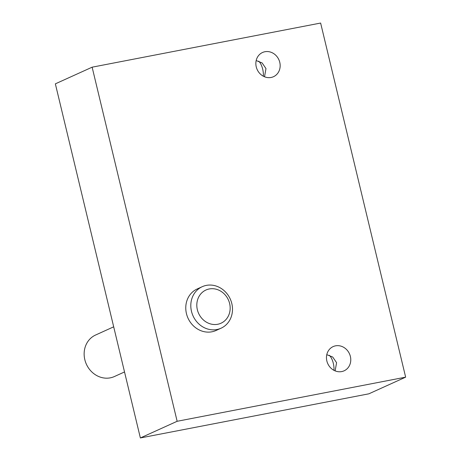 <?xml version="1.0" encoding="UTF-8"?>
<svg xmlns="http://www.w3.org/2000/svg" width="461" height="461" viewBox="0 0 461 461"><rect width="100%" height="100%" fill="white"/><g stroke="black" fill="none" stroke-linecap="round" stroke-linejoin="round"><path stroke-width="0.69" d="M113.688 326.82L95.583 335.026A22.791 20.428 65.6 0 0 84.824 359.678A22.791 20.428 65.6 0 0 114.397 376.539L124.522 371.952M229.618 303.499A18.233 16.348 65.6 0 0 209.248 288.961A18.233 16.348 65.6 0 0 197.354 309.734A18.233 16.348 65.6 0 0 217.725 324.267A18.233 16.348 65.6 0 0 229.618 303.499M191.482 311.342A22.791 20.428 -114.4 0 1 202.241 286.69A22.791 20.428 -114.4 0 1 231.814 303.557A22.791 20.428 -114.4 0 1 221.055 328.209A22.791 20.428 -114.4 0 1 191.482 311.342M264.528 76.774L265.98 68.58L262.102 62.915L256.178 60.564M279.769 62.333A13.288 11.917 -114.4 0 1 273.494 76.705A13.288 11.917 -114.4 0 1 256.247 66.874A13.288 11.917 -114.4 0 1 262.522 52.496A13.288 11.917 -114.4 0 1 279.769 62.333M335.135 370.88L336.588 362.686L332.709 357.021L326.786 354.676M350.377 356.439A13.288 11.917 -114.4 0 1 344.102 370.817A13.288 11.917 -114.4 0 1 326.855 360.98A13.288 11.917 -114.4 0 1 333.13 346.603A13.288 11.917 -114.4 0 1 350.377 356.439M216.33 330.347A22.791 20.434 -114.4 0 1 216.03 330.485A22.791 20.434 -114.4 0 1 186.451 313.624A22.791 20.434 -114.4 0 1 197.21 288.966A22.791 20.434 -114.4 0 1 197.515 288.834M368.869 393.821L140.369 437.95L55.355 83.844L92.131 67.179L320.631 23.05L405.645 377.156L368.869 393.821M405.645 377.156L177.145 421.285L140.369 437.95M177.145 421.285L92.131 67.179M329.281 355.264A11.398 4.938 79.1 0 1 333.309 363.32A11.398 4.938 79.1 0 1 333.977 370.339M258.667 61.152A11.398 4.938 79.1 0 1 262.701 69.213A11.398 4.938 79.1 0 1 263.369 76.232M196.91 289.105L202.241 286.69M215.725 330.623L221.055 328.209"/></g></svg>
